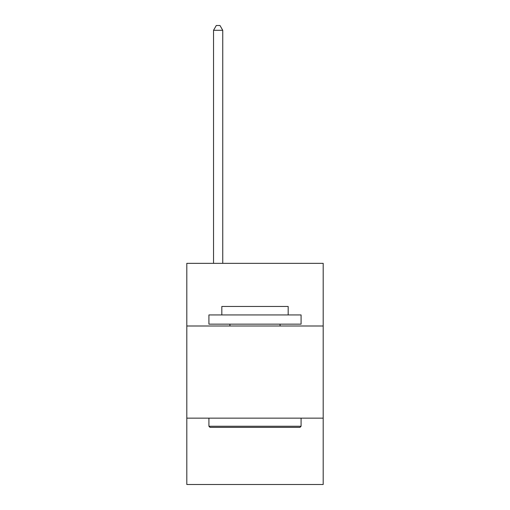 <?xml version="1.0" encoding="UTF-8"?>
<svg xmlns="http://www.w3.org/2000/svg" width="510" height="510" viewBox="0 0 510 510"><rect width="100%" height="100%" fill="white"/><g stroke="black" fill="none" stroke-linecap="round" stroke-linejoin="round"><path stroke-width="0.76" d="M323.193 325.998L323.193 263.332L186.807 263.332L186.807 325.998L323.193 325.998L323.193 484.5L186.807 484.5L186.807 325.998M323.193 418.149L186.807 418.149M210.031 427.367L208.922 426.258L301.078 426.258L299.969 427.367L210.031 427.367M301.078 314.938L301.078 324.15L208.922 324.15L208.922 314.938L301.078 314.938M221.824 314.938L221.824 306.459L288.175 306.459L288.175 314.938M301.078 418.149L301.078 426.258M208.922 418.149L208.922 426.258M280.066 324.15L280.066 325.998M229.933 324.15L229.933 325.998M222.749 263.332L222.749 30.294L213.531 30.294L213.531 263.332M213.531 30.294L216.297 25.5L219.982 25.5L222.749 30.294"/></g></svg>
